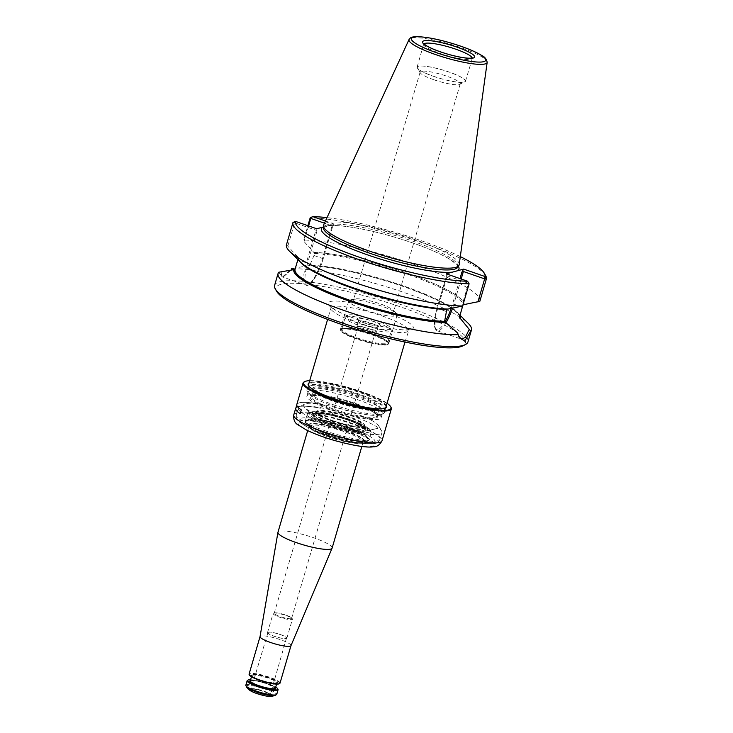 <?xml version="1.0" encoding="UTF-8"?>
<svg xmlns="http://www.w3.org/2000/svg" width="733" height="733" viewBox="0 0 733 733"><rect width="100%" height="100%" fill="white"/><g stroke="black" fill="none" stroke-linecap="round" stroke-linejoin="round"><path stroke-width="0.55" stroke-dasharray="3.67 2.75" d="M356.055 403.681A38.657 6.78 -163.7 0 1 381.096 417.792A38.657 6.78 -163.7 0 1 331.939 410.205A38.657 6.78 -163.7 0 1 306.898 396.095A38.657 6.78 -163.7 0 1 356.055 403.681M372.126 334.926A24.629 4.316 -163.7 0 1 388.087 343.456A24.629 4.316 -163.7 0 1 388.087 343.914A24.629 4.316 -163.7 0 1 363.238 341.157A24.629 4.316 -163.7 0 1 340.808 330.088A24.629 4.316 -163.7 0 1 341.056 329.703A24.629 4.316 -163.7 0 1 372.126 334.926M356.916 338.582A24.629 4.316 16.3 0 0 388.233 343.411A24.629 4.316 16.3 0 0 372.272 334.422A24.629 4.316 16.3 0 0 340.955 329.593A24.629 4.316 16.3 0 0 356.916 338.582M367.105 307.384A20.9 3.665 -163.7 0 1 353.563 299.751A20.9 3.665 -163.7 0 1 354.864 298.945A20.9 3.665 -163.7 0 1 380.143 303.847A20.9 3.665 -163.7 0 1 393.025 310.114A20.9 3.665 -163.7 0 1 393.694 311.479A20.9 3.665 -163.7 0 1 367.105 307.384M276.616 291.258A98.717 17.308 -163.7 0 1 401.501 307.228A98.717 17.308 -163.7 0 1 463.082 345.784M459.206 264.567A70.643 12.388 16.3 0 0 394.812 233.167A70.643 12.388 16.3 0 0 323.647 224.93M325.443 221.027L334.166 224.06L323.024 227.074M286.475 244.74L297.653 256.77A86.65 15.201 16.3 0 0 300.475 262.093M297.653 256.77L298.441 257.75C298.019 262.909 312.157 271.402 340.863 283.204C375.772 296.92 424.37 308.63 447.542 308.941L448.01 309.06M464.154 304.69A86.65 15.201 16.3 0 0 407.933 273.409A86.65 15.201 16.3 0 0 313.806 252.39L304.03 241.533L303.673 240.085L307.878 225.682M309.839 265.273L308.914 265.813C329.731 265.758 373.482 275.635 408.208 288.271C430.628 296.434 446.15 303.874 454.781 310.59C459.206 314.998 460.755 317.233 459.417 317.307A85.624 15.017 16.3 0 0 403.929 286.062A85.624 15.017 16.3 0 0 309.839 265.273L313.981 255.496L314.567 253.499L313.806 252.39M297.919 259.564L298.413 257.869A85.624 15.017 -163.7 0 0 299.586 261.205M459.838 315.841A86.65 15.201 16.3 0 0 457.438 312.689A86.65 15.201 16.3 0 0 391.138 282.462A86.65 15.201 16.3 0 0 308.428 265.694L308.639 265.767A86.43 15.155 16.3 0 1 398.303 284.825A86.43 15.155 16.3 0 1 459.765 316.097M297.873 256.843A86.43 15.155 -163.7 0 0 353.947 288.023A86.43 15.155 -163.7 0 0 447.79 308.987L446.8 309.482M460.306 256.614A98.717 17.308 16.3 0 0 327 217.637M313.981 255.496L322.511 258.465L332.058 225.819L332.388 227.175L334.166 224.06M316.757 228.769L316.867 231.371L315.914 230.189L306.367 262.835L297.827 259.867M332.058 225.819L324.453 223.171M308.593 225.929L304.03 241.533M287.886 245.903L294.639 222.786L315.914 230.189M291.285 270.037L284.294 276.075L281.701 276.671L281.142 271.531M292.65 268.415L308.428 265.694M446.214 311.479L437.683 308.511L447.231 275.865L446.351 276.414L446.241 273.812M447.231 275.865L468.497 283.259L461.735 306.376M457.502 332.874L458.592 336.035M467.966 281.628L469.12 283.799M292.953 222.603L294.639 222.786L295.06 221.485M278.76 272.227L282.361 277.111L291.313 268.828A100.733 17.665 16.3 0 1 387.757 287.189A100.733 17.665 16.3 0 1 468.259 323.4M485.667 275.635A100.733 17.665 16.3 0 0 412.652 239.489A100.733 17.665 16.3 0 0 310.169 217.875M479.84 301.281A100.733 17.665 16.3 0 0 414.374 264.476A100.733 17.665 16.3 0 0 303.673 240.085M274.591 285.394A100.733 17.665 -163.7 0 1 275.269 284.157A100.733 17.665 -163.7 0 1 402.692 305.157A100.733 17.665 -163.7 0 1 467.956 341.935M433.45 76.305A25.179 4.416 16.3 0 0 465.473 81.244A25.179 4.416 16.3 0 0 442.54 69.937A25.179 4.416 16.3 0 0 417.132 67.106A25.179 4.416 16.3 0 0 433.45 76.305M433.542 76.278A24.876 4.361 16.3 0 0 464.585 81.794A24.876 4.361 16.3 0 0 442.53 69.992A24.876 4.361 16.3 0 0 417.59 68.05A24.876 4.361 16.3 0 0 433.542 76.278M433.689 79.695A20.9 3.665 16.3 0 0 459.765 84.332A20.9 3.665 16.3 0 0 460.269 83.8A20.9 3.665 16.3 0 0 441.229 74.418A20.9 3.665 16.3 0 0 420.137 72.072A20.9 3.665 16.3 0 0 420.275 72.787A20.9 3.665 16.3 0 0 433.689 79.695M334.156 401.015A40.297 7.064 16.3 0 0 384.422 409.949A40.297 7.064 16.3 0 0 385.393 408.922A40.297 7.064 16.3 0 0 348.706 390.836A40.297 7.064 16.3 0 0 308.052 386.309A40.297 7.064 16.3 0 0 308.318 387.693A40.297 7.064 16.3 0 0 334.156 401.015M334.184 401.537A39.692 6.963 16.3 0 0 383.689 410.333A39.692 6.963 16.3 0 0 348.514 391.504A39.692 6.963 16.3 0 0 308.721 388.417A39.692 6.963 16.3 0 0 334.184 401.537M365.089 310.077A25.179 4.416 16.3 0 0 397.112 315.016A25.179 4.416 16.3 0 0 396.315 313.367A25.179 4.416 16.3 0 0 374.187 303.709A25.179 4.416 16.3 0 0 350.337 299.916A25.179 4.416 16.3 0 0 348.771 300.878A25.179 4.416 16.3 0 0 365.089 310.077M356.742 338.628A25.179 4.416 16.3 0 0 388.765 343.575A25.179 4.416 16.3 0 0 365.831 332.269A25.179 4.416 16.3 0 0 340.424 329.438A25.179 4.416 16.3 0 0 356.742 338.628M295.784 408.336A45.886 8.045 16.3 0 1 320.578 408.244L321.686 404.433A45.886 8.045 16.3 0 0 296.892 404.534A45.886 8.045 16.3 0 0 301.382 409.93L301.3 409.912M300.2 413.687A45.886 8.045 16.3 0 0 300.273 413.742L301.382 409.93M321.686 404.433L321.65 404.405A45.987 8.063 16.3 0 0 296.801 404.506M320.578 408.244L321.65 404.405M320.532 408.217A45.987 8.063 16.3 0 0 295.93 407.823M345.399 430.839A29.21 5.122 -163.7 0 1 364.136 440.496A29.21 5.122 -163.7 0 1 364.328 441.504A29.21 5.122 -163.7 0 1 327.175 435.769A29.21 5.122 -163.7 0 1 308.254 425.103A29.21 5.122 -163.7 0 1 308.95 424.361A29.21 5.122 -163.7 0 1 345.399 430.839M345.408 431.096A29.512 5.177 -163.7 0 1 364.338 440.854A29.512 5.177 -163.7 0 1 334.752 438.554A29.512 5.177 -163.7 0 1 308.584 424.554A29.512 5.177 -163.7 0 1 345.408 431.096M391.028 407.31A45.987 8.063 16.3 0 0 349.458 388.252A45.987 8.063 16.3 0 0 304.168 381.911M387.051 403.278A45.483 7.971 16.3 0 0 349.577 387.858A45.483 7.971 16.3 0 0 309.702 380.656M386.337 405.697A40.846 7.165 16.3 0 0 349.348 388.637A40.846 7.165 16.3 0 0 308.996 383.075M308.593 385.769A40.342 7.073 16.3 0 0 308.74 386.062A40.342 7.073 16.3 0 0 334.615 399.403A40.342 7.073 16.3 0 0 384.944 408.345A40.342 7.073 16.3 0 0 385.228 408.18M385.97 406.962A40.342 7.073 16.3 0 0 349.183 389.205A40.342 7.073 16.3 0 0 308.62 384.339M333.084 404.634A40.342 7.073 16.3 0 0 383.414 413.577A40.342 7.073 16.3 0 0 384.385 412.551A40.342 7.073 16.3 0 0 347.653 394.436A40.342 7.073 16.3 0 0 306.944 389.901A40.342 7.073 16.3 0 0 307.209 391.294A40.342 7.073 16.3 0 0 333.084 404.634M333.149 406.082A38.657 6.78 16.3 0 0 381.371 414.658A38.657 6.78 16.3 0 0 382.305 413.669A38.657 6.78 16.3 0 0 347.103 396.315A38.657 6.78 16.3 0 0 308.098 391.972A38.657 6.78 16.3 0 0 308.355 393.3A38.657 6.78 16.3 0 0 333.149 406.082M327.257 435.484A29.21 5.122 16.3 0 0 362.597 442.338A29.21 5.122 16.3 0 0 364.411 441.22A29.21 5.122 16.3 0 0 341.697 429.291A29.21 5.122 16.3 0 0 309.812 423.784A29.21 5.122 16.3 0 0 308.336 424.819A29.21 5.122 16.3 0 0 309.262 426.734A29.21 5.122 16.3 0 0 327.257 435.484M250.796 689.121A10.674 1.869 16.3 0 0 262.112 694.875A10.674 1.869 16.3 0 0 268.681 693.638A10.674 1.869 16.3 0 0 252.977 689.047A10.674 1.869 16.3 0 0 250.796 689.121M251.593 688.782A9.969 1.75 16.3 0 0 251.162 689.011A9.969 1.75 16.3 0 0 251.089 689.139A9.969 1.75 16.3 0 0 260.169 693.61A9.969 1.75 16.3 0 0 270.23 694.737A9.969 1.75 16.3 0 0 270.23 694.582A9.969 1.75 16.3 0 0 262.075 690.541A9.969 1.75 16.3 0 0 251.593 688.782M273.601 613.164A10.07 1.768 16.3 0 0 273.097 613.521A10.07 1.768 16.3 0 0 282.269 618.047A10.07 1.768 16.3 0 0 292.43 619.174A10.07 1.768 16.3 0 0 292.11 618.515A10.07 1.768 16.3 0 0 283.259 614.648A10.07 1.768 16.3 0 0 273.721 613.136A10.07 1.768 16.3 0 0 273.601 613.164M268.04 632.203A10.07 1.768 16.3 0 0 267.527 632.561A10.07 1.768 16.3 0 0 276.698 637.078A10.07 1.768 16.3 0 0 286.86 638.214A10.07 1.768 16.3 0 0 279.035 634.1A10.07 1.768 16.3 0 0 268.04 632.203M268.406 632.322A9.666 1.695 16.3 0 0 267.911 632.671A9.666 1.695 16.3 0 0 276.717 637.014A9.666 1.695 16.3 0 0 286.475 638.095A9.666 1.695 16.3 0 0 278.952 634.146A9.666 1.695 16.3 0 0 268.406 632.322M247.534 680.325A16.117 2.822 -163.7 0 1 263.404 682.551A16.117 2.822 -163.7 0 1 277.972 689.231M250.576 679.738A15.714 2.758 -163.7 0 1 275.718 687.096M279.154 683.788A15.714 2.758 16.3 0 0 268.626 677.402A15.714 2.758 16.3 0 0 250.164 674.012A15.714 2.758 16.3 0 0 249.467 675.111M280.024 683.119A16.117 2.822 16.3 0 0 267.499 676.541A16.117 2.822 16.3 0 0 249.907 673.499A16.117 2.822 16.3 0 0 249.092 674.076M271.347 696.35A12.085 2.117 16.3 0 0 264.457 691.54A12.085 2.117 16.3 0 0 249.504 688.672A12.085 2.117 16.3 0 0 249.275 689.9M332.104 548.119A28.202 4.948 16.3 0 0 310.169 536.602A28.202 4.948 16.3 0 0 279.392 531.278A28.202 4.948 16.3 0 0 277.954 532.286M290.983 645.645L290.992 645.617A16.117 2.822 16.3 0 0 278.467 639.039A16.117 2.822 16.3 0 0 260.875 635.997A16.117 2.822 16.3 0 0 260.059 636.574L260.05 636.601M346.416 316.555A23.978 4.206 16.3 0 0 345.445 317.022A23.978 4.206 16.3 0 0 345.197 317.398A23.978 4.206 16.3 0 0 367.031 328.164A23.978 4.206 16.3 0 0 391.22 330.858A23.978 4.206 16.3 0 0 391.22 330.409A23.978 4.206 16.3 0 0 371.411 320.706A23.978 4.206 16.3 0 0 346.416 316.555M348.028 315.016A22.815 4.004 16.3 0 0 347.103 315.465A22.815 4.004 16.3 0 0 367.645 326.066A22.815 4.004 16.3 0 0 390.662 328.201A22.815 4.004 16.3 0 0 371.814 318.965A22.815 4.004 16.3 0 0 348.028 315.016M357.383 326.661A10.07 1.768 16.3 0 0 356.87 327.019A10.07 1.768 16.3 0 0 356.944 327.367A10.07 1.768 16.3 0 0 366.042 331.536A10.07 1.768 16.3 0 0 375.965 332.929A10.07 1.768 16.3 0 0 376.212 332.672A10.07 1.768 16.3 0 0 368.378 328.558A10.07 1.768 16.3 0 0 357.383 326.661M358.025 327.926A9.062 1.594 16.3 0 0 357.567 328.247A9.062 1.594 16.3 0 0 357.622 328.558A9.062 1.594 16.3 0 0 365.822 332.324A9.062 1.594 16.3 0 0 374.746 333.57A9.062 1.594 16.3 0 0 374.966 333.341A9.062 1.594 16.3 0 0 367.92 329.639A9.062 1.594 16.3 0 0 358.025 327.926M291.166 618.661A9.062 1.594 -163.7 0 1 281.27 616.957A9.062 1.594 -163.7 0 1 274.224 613.255A9.062 1.594 -163.7 0 1 274.683 612.935A9.062 1.594 -163.7 0 1 274.783 612.907A9.062 1.594 -163.7 0 1 283.369 614.272A9.062 1.594 -163.7 0 1 291.34 617.745A9.062 1.594 -163.7 0 1 291.624 618.34A9.062 1.594 -163.7 0 1 291.166 618.661M342.971 328.347A23.978 4.206 16.3 0 0 341.99 328.824A23.978 4.206 16.3 0 0 341.752 329.199A23.978 4.206 16.3 0 0 363.577 339.965A23.978 4.206 16.3 0 0 387.775 342.659A23.978 4.206 16.3 0 0 387.775 342.21A23.978 4.206 16.3 0 0 372.236 333.909A23.978 4.206 16.3 0 0 342.971 328.347M331.362 424.389A26.223 4.6 16.3 0 0 361.323 430.738A26.223 4.6 16.3 0 0 356.256 423.317A26.223 4.6 16.3 0 0 324.847 414.127A26.223 4.6 16.3 0 0 314.604 415.822A26.223 4.6 16.3 0 0 331.362 424.389M314.704 413.531A27.323 4.792 16.3 0 0 344.583 428.484A27.323 4.792 16.3 0 0 359.344 424.489A27.323 4.792 16.3 0 0 314.704 413.531M331.994 423.344A25.078 4.398 16.3 0 0 363.889 428.264A25.078 4.398 16.3 0 0 363.916 427.962A25.078 4.398 16.3 0 0 341.056 417.004A25.078 4.398 16.3 0 0 315.886 413.916A25.078 4.398 16.3 0 0 315.749 414.191A25.078 4.398 16.3 0 0 331.994 423.344M332.782 420.669A25.059 4.398 16.3 0 0 364.567 425.781A25.059 4.398 16.3 0 0 364.658 425.58A25.059 4.398 16.3 0 0 345.161 415.354A25.059 4.398 16.3 0 0 317.82 410.627A25.059 4.398 16.3 0 0 316.546 411.515A25.059 4.398 16.3 0 0 316.519 411.726A25.059 4.398 16.3 0 0 332.782 420.669M326.497 423.949A43.614 7.651 16.3 0 0 381.966 432.507A43.614 7.651 16.3 0 0 381.673 431.004A43.614 7.651 16.3 0 0 353.7 416.582A43.614 7.651 16.3 0 0 299.293 406.907A43.614 7.651 16.3 0 0 298.239 408.024A43.614 7.651 16.3 0 0 326.497 423.949M353.544 412.826A39.252 6.881 -163.7 0 1 378.723 425.809A39.252 6.881 -163.7 0 1 376.551 428.658A39.252 6.881 -163.7 0 1 329.062 419.459A39.252 6.881 -163.7 0 1 304.873 407.704A39.252 6.881 -163.7 0 1 304.58 404.121A39.252 6.881 -163.7 0 1 353.544 412.826M330.748 424.554A28.202 4.948 16.3 0 0 364.869 431.169A28.202 4.948 16.3 0 0 340.927 417.425A28.202 4.948 16.3 0 0 313.367 416.106A28.202 4.948 16.3 0 0 330.748 424.554M366.582 441.468A32.637 5.727 -163.7 0 1 366.216 441.559A32.637 5.727 -163.7 0 1 326.735 433.909A32.637 5.727 -163.7 0 1 306.623 424.132A32.637 5.727 -163.7 0 1 337.986 425.497A32.637 5.727 -163.7 0 1 366.582 441.468M326.625 433.551A33.397 5.855 16.3 0 0 367.022 441.385A33.397 5.855 16.3 0 0 338.683 425.113A33.397 5.855 16.3 0 0 306.037 423.555A33.397 5.855 16.3 0 0 326.625 433.551M354.928 403.984A35.056 6.148 -163.7 0 1 366.124 418.021A35.056 6.148 -163.7 0 1 310.929 398.825A35.056 6.148 -163.7 0 1 354.928 403.984C337.776 398.294 324.426 395.481 314.86 395.554L311.351 396.571A34.249 6.011 -163.7 0 1 354.9 403.287A34.249 6.011 -163.7 0 1 377.092 415.794A34.249 6.011 -163.7 0 1 333.542 409.069A34.249 6.011 -163.7 0 1 311.351 396.571L313.458 389.333A34.249 6.011 16.3 0 0 335.65 401.84A34.249 6.011 16.3 0 0 379.208 408.556A34.249 6.011 16.3 0 0 348.019 393.181A34.249 6.011 16.3 0 0 313.458 389.333C311.122 387.812 316.583 394.986 335.668 401.143L362.386 408.29C377.22 411.158 380.684 408.226 379.208 408.556L377.092 415.794C379.437 417.315 373.977 410.141 354.891 403.984M384.541 311.818A44.319 7.77 -163.7 0 1 398.697 329.575A44.319 7.77 -163.7 0 1 328.915 305.304A44.319 7.77 -163.7 0 1 384.541 311.818M457.786 267.233A70.084 12.287 16.3 0 0 394.207 235.22A70.084 12.287 16.3 0 0 323.4 227.936L324.059 227.083L329.429 225.737C335.604 225.214 344.702 225.993 356.733 228.082C375.351 231.463 394.611 236.631 414.511 243.603C430.024 249.147 441.852 254.433 449.989 259.445C463.229 269.277 455.999 266.308 457.786 267.233M458.345 266.326A71.642 12.562 16.3 0 0 400.355 238.876A71.642 12.562 16.3 0 0 327.898 225.755M314.017 252.473A86.43 15.155 -163.7 0 1 407.86 273.427A86.43 15.155 -163.7 0 1 463.934 304.616M314.567 253.499A85.624 15.017 -163.7 0 1 407.383 274.261A85.624 15.017 -163.7 0 1 462.944 305.111M323.116 258.868A24.876 6.753 -70.8 0 1 308.483 284.477A24.876 6.753 -70.8 0 1 307.594 263.074L306.367 262.835A25.884 7.028 -70.8 0 0 305.936 285.1A25.884 7.028 -70.8 0 0 322.511 258.465L323.171 258.831L332.388 227.175M316.867 231.371L307.594 263.074M445.994 322.786A25.884 7.028 109.2 0 1 437.253 330.775A25.884 7.028 109.2 0 1 437.683 308.511L437.024 308.144L446.351 276.414M437.079 308.107A24.876 6.753 109.2 0 0 435.402 328.347A24.876 6.753 109.2 0 0 444.94 322.044M451.134 308.456A24.876 6.753 109.2 0 0 452.6 303.902L459.994 278.595M461.176 279.007L453.828 304.14L460.8 306.559M452.545 308.181A25.884 7.028 109.2 0 0 453.828 304.14L452.6 303.902M424.022 43.916A25.179 4.416 16.3 0 0 423.811 44.264A25.179 4.416 16.3 0 0 440.13 53.463A25.179 4.416 16.3 0 0 472.153 58.402A25.179 4.416 16.3 0 0 472.171 57.989M487.17 62.296A40.7 7.138 16.3 0 0 450.071 44.209A40.7 7.138 16.3 0 0 409.06 39.463M382.168 315.969A40.297 7.064 -163.7 0 1 408.281 330.684A40.297 7.064 -163.7 0 1 357.035 322.777A40.297 7.064 -163.7 0 1 330.931 308.062A40.297 7.064 -163.7 0 1 382.168 315.969M335.622 401.143A35.056 6.148 16.3 0 0 379.621 406.302A35.056 6.148 16.3 0 0 324.426 387.106A35.056 6.148 16.3 0 0 335.622 401.143M348.661 430.216A39.939 7 -163.7 0 1 361.424 446.214A39.939 7 -163.7 0 1 298.533 424.343A39.939 7 -163.7 0 1 348.661 430.216M293.741 414.97A45.987 8.063 -163.7 0 1 352.216 423.995A45.987 8.063 -163.7 0 1 382.012 440.78M246.563 687.215A15.613 2.74 -163.7 0 1 246.865 685.639A15.613 2.74 -163.7 0 1 265.923 689.249A15.613 2.74 -163.7 0 1 275.251 695.507M245.83 685.227A16.117 2.822 -163.7 0 1 262.093 687.032A16.117 2.822 -163.7 0 1 276.772 694.27M250.31 680.655A13.496 2.364 -163.7 0 1 263.385 682.606A13.496 2.364 -163.7 0 1 275.452 688.003M250.265 680.829A13.093 2.3 -163.7 0 1 250.924 680.361A13.093 2.3 -163.7 0 1 265.218 682.826A13.093 2.3 -163.7 0 1 275.397 688.177L267.444 683.926L257.356 681.131C248.441 679.821 251.272 680.893 250.338 680.755L250.265 680.829M252.436 675.221A13.093 2.3 16.3 0 0 251.767 675.689A13.093 2.3 16.3 0 0 263.688 681.562A13.093 2.3 16.3 0 0 276.909 683.037A13.093 2.3 16.3 0 0 266.72 677.686A13.093 2.3 16.3 0 0 252.436 675.221M252.179 674.708A13.496 2.364 16.3 0 0 266.94 682.102A13.496 2.364 16.3 0 0 274.224 680.123A13.496 2.364 16.3 0 0 252.179 674.708M310.38 425.314A28.202 4.948 16.3 0 0 308.95 426.313A28.202 4.948 16.3 0 0 334.633 438.975A28.202 4.948 16.3 0 0 363.092 442.146A28.202 4.948 16.3 0 0 341.157 430.628A28.202 4.948 16.3 0 0 310.38 425.314M362.496 442.347A28.807 5.049 -163.7 0 1 362.175 442.43A28.807 5.049 -163.7 0 1 334.889 438.087A28.807 5.049 -163.7 0 1 309.564 427.046A28.807 5.049 -163.7 0 1 310.114 424.132A28.807 5.049 -163.7 0 1 345.289 430.802A28.807 5.049 -163.7 0 1 362.496 442.347M357.777 318.406A12.085 2.117 16.3 0 0 370.999 325.021A12.085 2.117 16.3 0 0 377.532 323.253A12.085 2.117 16.3 0 0 357.777 318.406M359.051 320.944A10.07 1.768 16.3 0 0 358.547 321.301A10.07 1.768 16.3 0 0 367.719 325.828A10.07 1.768 16.3 0 0 377.88 326.955A10.07 1.768 16.3 0 0 370.046 322.85A10.07 1.768 16.3 0 0 359.051 320.944M315.236 413.806A26.718 4.682 16.3 0 0 344.446 428.429A26.718 4.682 16.3 0 0 358.877 424.526A26.718 4.682 16.3 0 0 315.236 413.806M317.343 412.881A24.876 4.361 16.3 0 0 316.079 413.76A24.876 4.361 16.3 0 0 338.738 424.929A24.876 4.361 16.3 0 0 363.843 427.724A24.876 4.361 16.3 0 0 344.501 417.572A24.876 4.361 16.3 0 0 317.343 412.881M317.756 411.479A24.876 4.361 16.3 0 0 316.491 412.358A24.876 4.361 16.3 0 0 339.141 423.537A24.876 4.361 16.3 0 0 364.246 426.331A24.876 4.361 16.3 0 0 344.904 416.17A24.876 4.361 16.3 0 0 317.756 411.479M317.801 411.167A24.922 4.371 16.3 0 0 316.5 412.267A24.922 4.371 16.3 0 0 339.232 423.243A24.922 4.371 16.3 0 0 364.292 426.24A24.922 4.371 16.3 0 0 345.564 416.051A24.922 4.371 16.3 0 0 317.801 411.167M310.425 412.047A32.032 5.617 16.3 0 0 345.454 429.575A32.032 5.617 16.3 0 0 362.753 424.893A32.032 5.617 16.3 0 0 310.425 412.047M308.987 412.807A33.242 5.827 16.3 0 0 307.301 413.98A33.242 5.827 16.3 0 0 337.574 428.906A33.242 5.827 16.3 0 0 371.118 432.644A33.242 5.827 16.3 0 0 345.27 419.074A33.242 5.827 16.3 0 0 308.987 412.807M367.425 440.67A33.242 5.827 -163.7 0 1 331.142 434.403A33.242 5.827 -163.7 0 1 305.304 420.834A33.242 5.827 -163.7 0 1 306.99 419.652A33.242 5.827 -163.7 0 1 343.264 425.919A33.242 5.827 -163.7 0 1 369.111 439.488A33.242 5.827 -163.7 0 1 367.425 440.67M324.692 434.073A39.591 6.945 16.3 0 0 374.38 439.901A39.591 6.945 16.3 0 0 312.047 418.222A39.591 6.945 16.3 0 0 324.692 434.073M324.554 430.61A43.614 7.651 16.3 0 0 380.015 439.168A43.614 7.651 16.3 0 0 340.295 419.588A43.614 7.651 16.3 0 0 296.288 414.686A43.614 7.651 16.3 0 0 324.554 430.61M340.955 329.593L340.808 330.088M388.233 343.411L388.087 343.914M420.137 72.072L353.563 299.751M460.269 83.8L393.694 311.479M332.516 226.873L323.171 258.831C318.718 274.545 309.747 287.757 305.936 285.1L281.701 276.671M446.37 276.185L437.024 308.144C433.441 321.695 433.515 329.245 437.253 330.775L461.488 339.205M458.18 335.036L458.94 337.015M284.294 276.075L282.361 277.111M457.438 312.689L460.012 315.236M465.473 81.244L472.501 57.87M417.132 67.106L423.802 43.632M459.765 84.332L464.585 81.794M420.275 72.787L417.59 68.05M385.393 408.922L385.769 407.64M404.955 342.045L409.197 329.374L407.154 329.768C403.828 330.061 398.633 329.612 391.569 328.421C371.97 325.177 343.979 315.611 334.468 309.335L330.858 306.467L330.931 308.062L327.605 319.423M308.052 386.309L308.428 385.027M383.689 410.333L384.422 409.949M308.721 388.417L308.318 387.693M354.864 298.945L350.337 299.916M393.025 310.114L396.315 313.367M388.765 343.575L397.112 315.016M340.424 329.438L348.771 300.878M296.746 405.047L296.892 404.534M384.944 408.345L385.558 408.024M308.74 386.062L308.401 385.457M384.385 412.551L385.924 407.319M306.944 389.901L308.474 384.669M381.371 414.658L383.414 413.577M308.355 393.3L307.209 391.294M268.681 693.638L270.23 694.582M252.977 689.047L251.162 689.011M286.86 638.214L292.43 619.174M267.527 632.561L273.097 613.521M267.911 632.671L251.089 689.139M286.475 638.095L270.23 694.737M251.456 676.77L251.795 675.78C252.656 676.165 249.687 675.551 257.906 679.253L267.911 682.322L276.909 683.037L276.588 684.118M347.103 315.465L345.445 317.022M390.662 328.201L391.22 330.409M307.695 430.61L308.959 426.221L309.262 426.734M361.836 446.443L363.128 442.063L362.597 442.338M356.87 327.019L358.382 320.074C358.51 319.799 357.072 320.633 368.433 324.307C379.218 327.083 378.787 325.745 378.677 326.011L376.212 332.672M374.746 333.57L375.965 332.929M357.622 328.558L356.944 327.367M291.624 618.34L374.966 333.341M274.224 613.255L357.567 328.247M387.775 342.659L391.22 330.858M341.752 329.199L345.197 317.398M274.783 612.907L273.721 613.136M291.34 617.745L292.11 618.515M341.99 328.824L341.056 329.703M387.775 342.21L388.087 343.456M381.096 417.792L382.305 413.669M306.898 396.095L308.098 391.972M356.256 423.317L363.916 427.962M324.847 414.127L315.886 413.916M316.546 411.515L315.749 414.191M364.658 425.58L363.889 428.264M364.567 425.781L363.834 428.099L362.056 426.505C359.326 424.664 354.946 422.657 348.926 420.467C335.063 415.547 322.282 413.375 318.424 413.687L315.886 414.081L316.519 411.726M304.58 404.121L299.293 406.907M378.723 425.809L381.673 431.004M367.022 441.385L366.647 441.458C368.562 440.524 369.386 439.864 369.111 439.488L371.118 432.644C371.549 432.91 371.814 429.007 363.403 425.177C351.409 419.01 328.897 412.725 317.81 411.845L309.775 412.019C307.851 412.954 307.026 413.614 307.301 413.98L305.304 420.834C304.772 420.944 305.212 422.043 306.623 424.132L306.037 423.555M381.966 432.507L380.015 439.168C378.714 441.972 376.615 443.465 373.711 443.648L364.338 443.621C352.628 442.32 339.342 439.14 324.481 434.073C315.108 430.802 307.842 427.577 302.674 424.398L299.22 421.878C296.847 420.146 295.866 417.746 296.288 414.686L298.239 408.024M364.869 431.169L376.551 428.658M313.367 416.106L304.873 407.704"/><path stroke-width="1.1" d="M460.8 306.559L462.367 307.109L459.417 317.307L470.76 331.243A100.733 17.665 16.3 0 0 471.447 330.006L467.956 341.935A100.733 17.665 -163.7 0 1 465.528 344.501L463.082 345.784A98.717 17.308 -163.7 0 1 365.859 332.177A98.717 17.308 -163.7 0 1 276.616 291.258L275.251 288.857A100.733 17.665 -163.7 0 1 274.591 285.394L278.082 273.464A100.733 17.665 16.3 0 0 346.947 311.479A100.733 17.665 16.3 0 0 458.207 334.642L457.502 332.874L445.582 322.41A86.65 15.201 16.3 0 1 349.98 301.373A86.65 15.201 16.3 0 1 293.869 269.643L278.76 272.227A100.733 17.665 16.3 0 0 278.082 273.464M409.06 39.463L323.647 224.93A70.643 12.388 16.3 0 0 323.445 225.819A70.643 12.388 16.3 0 0 369.304 251.025A70.643 12.388 16.3 0 0 458.895 265.428A70.643 12.388 16.3 0 0 459.206 264.567L487.17 62.296C486.428 58.979 484.65 56.725 481.819 55.543C477 52.538 470.055 49.441 460.993 46.261C443.355 40.297 428.787 37.099 417.306 36.65C409.692 37.071 411.231 37.401 409.06 39.463A40.7 7.138 16.3 0 0 435.375 54.499A40.7 7.138 16.3 0 0 487.17 62.296M452.508 272.117A71.642 12.562 16.3 0 1 367.856 254.983A71.642 12.562 16.3 0 1 323.024 227.074L316.757 228.769L295.417 221.348A98.717 17.308 16.3 0 0 359.417 257.274A98.717 17.308 16.3 0 0 467.581 281.234L446.241 273.812L463.641 269.093L484.98 276.524A98.717 17.308 16.3 0 0 484.302 273.235A98.717 17.308 16.3 0 0 460.306 256.614M292.953 222.603L286.475 244.74A100.733 17.665 16.3 0 0 286.466 244.776A100.733 17.665 16.3 0 0 289.654 251.382L300.475 262.093A86.65 15.201 16.3 0 0 365.529 291.917A86.65 15.201 16.3 0 0 448.01 309.06L462.633 306.009L469.12 283.799L467.581 281.234M477.889 302.005L484.65 278.888L486.318 279.145L479.822 301.355L463.934 304.616L462.944 305.111L462.367 307.109M297.919 259.564L295.042 269.277A85.624 15.017 16.3 0 0 350.53 300.521A85.624 15.017 16.3 0 0 444.619 321.311L446.8 309.482A85.624 15.017 -163.7 0 1 361.626 291.303A85.624 15.017 -163.7 0 1 299.586 261.205M444.619 321.311L445.582 322.41M295.042 269.277L293.869 269.643M460.15 318.47A86.65 15.201 16.3 0 0 459.838 315.841M327 217.637A98.717 17.308 16.3 0 0 312.826 216.638L325.443 221.027M324.453 223.171L310.792 218.416L308.593 225.929M291.313 268.828L292.65 268.415L291.285 270.037M463.641 269.093L461.863 272.209L463.375 271.494L461.176 279.007M484.98 276.524L484.65 278.888L463.375 271.494M458.592 336.035L461.488 339.205L465.363 337.391L469.01 329.758M295.417 221.348L292.971 222.53A100.733 17.665 16.3 0 0 292.962 222.566A100.733 17.665 16.3 0 0 358.327 259.381A100.733 17.665 16.3 0 0 469.12 283.799M485.173 276.964L486.318 279.145A100.733 17.665 16.3 0 0 486.327 279.108A100.733 17.665 16.3 0 0 485.667 275.635L484.302 273.235M310.792 218.416L310.169 217.875L312.267 216.821L310.792 218.416M307.878 225.682L310.169 217.875M312.267 216.821L312.826 216.638M470.76 331.243L464.658 341.175L458.931 337.015L458.207 334.642M289.654 251.382A100.733 17.665 16.3 0 0 366.518 286.456A100.733 17.665 16.3 0 0 462.633 306.009M471.447 330.006A100.733 17.665 16.3 0 0 468.259 323.4L460.012 315.236M465.528 344.501A100.733 17.665 -163.7 0 1 366.317 330.62A100.733 17.665 -163.7 0 1 275.251 288.857M296.746 405.047L295.784 408.336A45.886 8.045 16.3 0 0 300.2 413.687M309.702 380.656A45.483 7.971 16.3 0 0 304.781 381.591L304.168 381.911A45.987 8.063 16.3 0 0 303.059 383.084L296.801 404.506A45.987 8.063 16.3 0 0 301.3 409.912L300.182 413.724A45.987 8.063 16.3 0 1 295.683 408.308A45.987 8.063 16.3 0 1 295.93 407.823M303.059 383.084A45.987 8.063 16.3 0 0 332.855 399.879A45.987 8.063 16.3 0 0 391.33 408.895A45.987 8.063 16.3 0 0 391.028 407.31L390.689 406.714A45.483 7.971 16.3 0 0 387.051 403.278M304.781 381.591A45.483 7.971 16.3 0 0 333.158 399.357A45.483 7.971 16.3 0 0 390.689 406.714M308.996 383.075A40.846 7.165 16.3 0 0 308.401 385.457A40.846 7.165 16.3 0 0 334.596 398.963A40.846 7.165 16.3 0 0 385.558 408.024A40.846 7.165 16.3 0 0 386.337 405.697M385.228 408.18A40.342 7.073 16.3 0 0 385.924 407.319A40.342 7.073 16.3 0 0 385.97 406.962M308.62 384.339A40.342 7.073 16.3 0 0 308.474 384.669A40.342 7.073 16.3 0 0 308.593 385.769M275.718 687.096A15.714 2.758 -163.7 0 1 277.697 688.745L277.972 689.231A16.117 2.822 -163.7 0 1 278.082 689.78A16.117 2.822 -163.7 0 1 277.257 690.358A16.117 2.822 -163.7 0 1 259.674 687.316A16.117 2.822 -163.7 0 1 247.14 680.737A16.117 2.822 -163.7 0 1 247.534 680.325L248.02 680.068A15.714 2.758 -163.7 0 1 250.576 679.738M277.697 688.745A15.714 2.758 -163.7 0 1 277.01 689.845A15.714 2.758 -163.7 0 1 258.538 686.455A15.714 2.758 -163.7 0 1 248.02 680.068M260.059 636.574A16.117 2.822 16.3 0 0 260.041 636.629L249.092 674.076A16.117 2.822 16.3 0 0 249.193 674.626L249.467 675.111A15.714 2.758 16.3 0 0 263.678 681.626A15.714 2.758 16.3 0 0 279.154 683.788L279.639 683.532A16.117 2.822 16.3 0 0 280.024 683.119L290.983 645.645A16.117 2.822 16.3 0 1 290.974 645.672L332.067 548.211A28.202 4.948 16.3 0 0 332.104 548.119L361.836 446.443M249.193 674.626A16.117 2.822 16.3 0 0 263.761 681.314A16.117 2.822 16.3 0 0 279.639 683.532M246.563 687.215L249.275 689.9A12.085 2.117 16.3 0 0 259.903 694.527A12.085 2.117 16.3 0 0 271.347 696.35L275.077 695.553A15.613 2.74 -163.7 0 1 260.288 693.198A15.613 2.74 -163.7 0 1 246.563 687.215L245.83 685.227L247.14 680.737M307.695 430.61L277.954 532.286A28.202 4.948 16.3 0 0 277.935 532.378A28.202 4.948 16.3 0 0 303.645 544.949A28.202 4.948 16.3 0 0 332.067 548.211M277.935 532.378L260.041 636.629A16.117 2.822 16.3 0 0 274.728 643.812A16.117 2.822 16.3 0 0 290.974 645.672M323.445 225.819L323.4 227.936A70.084 12.287 16.3 0 0 368.901 252.94A70.084 12.287 16.3 0 0 457.786 267.233L458.895 265.428M457.374 270.798A71.642 12.562 16.3 0 0 458.345 266.326M294.08 269.717A86.43 15.155 16.3 0 0 350.053 301.355A86.43 15.155 16.3 0 0 445.371 322.337M459.939 318.397A86.43 15.155 16.3 0 0 459.765 316.097M444.94 322.044A24.876 6.753 109.2 0 0 451.134 308.456M461.863 272.209L459.994 278.595M445.994 322.786A25.884 7.028 109.2 0 0 452.545 308.181M472.171 57.989A25.179 4.416 16.3 0 0 449.219 47.095A25.179 4.416 16.3 0 0 424.022 43.916M440.057 51.722A27.194 4.774 16.3 0 0 474.196 55.726A27.194 4.774 16.3 0 0 431.37 40.837A27.194 4.774 16.3 0 0 440.057 51.722M436.465 52.694A38.712 6.789 16.3 0 0 485.054 58.393A38.712 6.789 16.3 0 0 424.105 37.191A38.712 6.789 16.3 0 0 436.465 52.694M293.741 414.97C293.392 419.707 294.739 422.941 297.772 424.691L306.467 430.014C314.145 433.771 323.51 437.262 334.56 440.506C353.764 445.737 366.692 447.836 373.372 446.791C376.844 446.974 379.731 444.968 382.012 440.78A45.987 8.063 -163.7 0 1 323.537 431.764A45.987 8.063 -163.7 0 1 293.741 414.97L295.683 408.308M275.251 695.507A15.613 2.74 -163.7 0 1 275.077 695.553L276.772 694.27A16.117 2.822 -163.7 0 1 275.947 694.847A16.117 2.822 -163.7 0 1 258.364 691.805A16.117 2.822 -163.7 0 1 245.83 685.227M275.452 688.003A13.496 2.364 -163.7 0 1 274.994 689.148A13.496 2.364 -163.7 0 1 258.722 686.097A13.496 2.364 -163.7 0 1 250.31 680.655M276.588 684.118L275.397 688.177A13.093 2.3 -163.7 0 1 274.738 688.644A13.093 2.3 -163.7 0 1 260.444 686.17A13.093 2.3 -163.7 0 1 250.265 680.829L251.456 676.77M479.831 301.318L486.327 279.108M286.466 244.776L292.962 222.566M472.153 58.402L472.501 57.87L470.036 58.219C463.073 58.31 449.1 54.948 440.166 51.722C433.524 49.386 428.686 47.214 425.653 45.217L423.802 43.632L423.811 44.264M385.769 407.64L404.955 342.045M308.428 385.027L327.605 319.423M382.012 440.78L391.33 408.895M276.772 694.27L278.082 689.78"/></g></svg>
